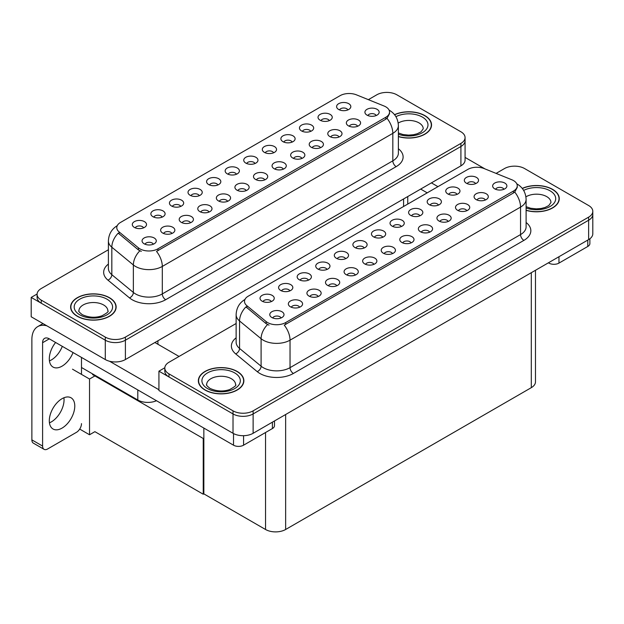 <?xml version="1.0" encoding="UTF-8"?>
<svg xmlns="http://www.w3.org/2000/svg" width="624" height="624" viewBox="0 0 624 624"><rect width="100%" height="100%" fill="white"/><g stroke="black" fill="none" stroke-linecap="round" stroke-linejoin="round"><path stroke-width="0.94" d="M255.013 163.527A4.267 2.465 0 0 0 253.867 162.326A4.267 2.465 0 0 0 249.662 161.702A4.267 2.465 0 0 0 246.683 163.527M255.879 157.295A7.114 4.103 0 0 0 246.761 156.835A7.114 4.103 0 0 0 244.405 161.936A7.114 4.103 0 0 0 245.817 163.098A7.114 4.103 0 0 0 257.291 161.936A7.114 4.103 0 0 0 255.879 157.295M236.441 174.244A4.267 2.465 0 0 0 235.295 173.051A4.267 2.465 0 0 0 231.091 172.427A4.267 2.465 0 0 0 228.111 174.244M237.307 168.012A7.114 4.103 0 0 0 228.189 167.56A7.114 4.103 0 0 0 225.833 172.661A7.114 4.103 0 0 0 227.245 173.823A7.114 4.103 0 0 0 238.719 172.661A7.114 4.103 0 0 0 237.307 168.012M217.87 184.969A4.267 2.465 0 0 0 216.723 183.768A4.267 2.465 0 0 0 212.519 183.144A4.267 2.465 0 0 0 209.539 184.969M218.735 178.737A7.114 4.103 0 0 0 209.617 178.277A7.114 4.103 0 0 0 207.262 183.386A7.114 4.103 0 0 0 208.673 184.548A7.114 4.103 0 0 0 220.147 183.386A7.114 4.103 0 0 0 218.735 178.737M339.058 136.991A4.267 2.465 0 0 0 337.912 135.79A4.267 2.465 0 0 0 333.707 135.166A4.267 2.465 0 0 0 330.728 136.991M339.924 130.759A7.114 4.103 0 0 0 330.806 130.299A7.114 4.103 0 0 0 328.45 135.4A7.114 4.103 0 0 0 329.862 136.562A7.114 4.103 0 0 0 341.336 135.4A7.114 4.103 0 0 0 339.924 130.759M283.335 169.159A4.267 2.465 0 0 0 282.196 167.957A4.267 2.465 0 0 0 277.992 167.333A4.267 2.465 0 0 0 275.012 169.159M284.201 162.926A7.114 4.103 0 0 0 275.09 162.466A7.114 4.103 0 0 0 272.735 167.567A7.114 4.103 0 0 0 274.147 168.73A7.114 4.103 0 0 0 285.613 167.567A7.114 4.103 0 0 0 284.201 162.926M347.872 109.91A4.267 2.465 0 0 0 346.726 108.709A4.267 2.465 0 0 0 342.521 108.085A4.267 2.465 0 0 0 339.55 109.91M348.738 103.678A7.114 4.103 0 0 0 339.628 103.225A7.114 4.103 0 0 0 337.272 108.326A7.114 4.103 0 0 0 338.684 109.489A7.114 4.103 0 0 0 350.15 108.326A7.114 4.103 0 0 0 348.738 103.678M301.907 158.434A4.267 2.465 0 0 0 300.768 157.232A4.267 2.465 0 0 0 296.564 156.608A4.267 2.465 0 0 0 293.584 158.434M302.78 152.201A7.114 4.103 0 0 0 293.662 151.741A7.114 4.103 0 0 0 291.307 156.85A7.114 4.103 0 0 0 292.718 158.012A7.114 4.103 0 0 0 304.184 156.85A7.114 4.103 0 0 0 302.78 152.201M357.63 126.266A4.267 2.465 0 0 0 356.483 125.065A4.267 2.465 0 0 0 352.279 124.441A4.267 2.465 0 0 0 349.3 126.266M358.496 120.034A7.114 4.103 0 0 0 349.378 119.574A7.114 4.103 0 0 0 347.022 124.683A7.114 4.103 0 0 0 348.434 125.837A7.114 4.103 0 0 0 359.908 124.683A7.114 4.103 0 0 0 358.496 120.034M162.146 217.136A4.267 2.465 0 0 0 161.008 215.935A4.267 2.465 0 0 0 156.803 215.311A4.267 2.465 0 0 0 153.824 217.136M163.012 210.904A7.114 4.103 0 0 0 153.902 210.444A7.114 4.103 0 0 0 151.546 215.553A7.114 4.103 0 0 0 152.958 216.715A7.114 4.103 0 0 0 164.424 215.553A7.114 4.103 0 0 0 163.012 210.904M209.048 212.051A4.267 2.465 0 0 0 207.901 210.85A4.267 2.465 0 0 0 203.697 210.226A4.267 2.465 0 0 0 200.725 212.051M209.914 205.819A7.114 4.103 0 0 0 200.803 205.358A7.114 4.103 0 0 0 198.448 210.46A7.114 4.103 0 0 0 199.859 211.622A7.114 4.103 0 0 0 211.325 210.46A7.114 4.103 0 0 0 209.914 205.819M310.729 131.36A4.267 2.465 0 0 0 309.582 130.159A4.267 2.465 0 0 0 305.378 129.535A4.267 2.465 0 0 0 302.406 131.36M311.594 125.128A7.114 4.103 0 0 0 302.484 124.667A7.114 4.103 0 0 0 300.128 129.769A7.114 4.103 0 0 0 301.532 130.931A7.114 4.103 0 0 0 313.006 129.769A7.114 4.103 0 0 0 311.594 125.128M171.904 233.493A4.267 2.465 0 0 0 170.758 232.292A4.267 2.465 0 0 0 166.553 231.668A4.267 2.465 0 0 0 163.582 233.493M172.77 227.261A7.114 4.103 0 0 0 163.66 226.801A7.114 4.103 0 0 0 161.304 231.902A7.114 4.103 0 0 0 162.716 233.064A7.114 4.103 0 0 0 174.182 231.902A7.114 4.103 0 0 0 172.77 227.261M320.479 147.709A4.267 2.465 0 0 0 319.34 146.515A4.267 2.465 0 0 0 315.136 145.891A4.267 2.465 0 0 0 312.156 147.709M321.352 141.476A7.114 4.103 0 0 0 312.234 141.024A7.114 4.103 0 0 0 309.878 146.125A7.114 4.103 0 0 0 311.29 147.287A7.114 4.103 0 0 0 322.756 146.125A7.114 4.103 0 0 0 321.352 141.476M227.62 201.326A4.267 2.465 0 0 0 226.473 200.125A4.267 2.465 0 0 0 222.269 199.501A4.267 2.465 0 0 0 219.297 201.326M228.485 195.094A7.114 4.103 0 0 0 219.375 194.633A7.114 4.103 0 0 0 217.019 199.735A7.114 4.103 0 0 0 218.431 200.897A7.114 4.103 0 0 0 229.897 199.735A7.114 4.103 0 0 0 228.485 195.094M329.3 120.635A4.267 2.465 0 0 0 328.154 119.434A4.267 2.465 0 0 0 323.95 118.81A4.267 2.465 0 0 0 320.978 120.635M330.166 114.403A7.114 4.103 0 0 0 321.056 113.942A7.114 4.103 0 0 0 318.7 119.051A7.114 4.103 0 0 0 320.112 120.206A7.114 4.103 0 0 0 331.578 119.051A7.114 4.103 0 0 0 330.166 114.403M264.763 179.884A4.267 2.465 0 0 0 263.624 178.682A4.267 2.465 0 0 0 259.42 178.058A4.267 2.465 0 0 0 256.441 179.884M265.629 173.651A7.114 4.103 0 0 0 256.519 173.191A7.114 4.103 0 0 0 254.163 178.292A7.114 4.103 0 0 0 255.575 179.455A7.114 4.103 0 0 0 267.041 178.292A7.114 4.103 0 0 0 265.629 173.651M273.585 152.802A4.267 2.465 0 0 0 272.438 151.601A4.267 2.465 0 0 0 268.234 150.977A4.267 2.465 0 0 0 265.255 152.802M274.451 146.57A7.114 4.103 0 0 0 265.333 146.11A7.114 4.103 0 0 0 262.977 151.219A7.114 4.103 0 0 0 264.389 152.373A7.114 4.103 0 0 0 275.863 151.219A7.114 4.103 0 0 0 274.451 146.57M246.191 190.601A4.267 2.465 0 0 0 245.045 189.4A4.267 2.465 0 0 0 240.848 188.776A4.267 2.465 0 0 0 237.869 190.601M247.057 184.369A7.114 4.103 0 0 0 237.947 183.908A7.114 4.103 0 0 0 235.591 189.017A7.114 4.103 0 0 0 237.003 190.18A7.114 4.103 0 0 0 248.469 189.017A7.114 4.103 0 0 0 247.057 184.369M190.476 222.768A4.267 2.465 0 0 0 189.329 221.567A4.267 2.465 0 0 0 185.125 220.943A4.267 2.465 0 0 0 182.153 222.768M191.342 216.536A7.114 4.103 0 0 0 182.231 216.083A7.114 4.103 0 0 0 179.876 221.185A7.114 4.103 0 0 0 181.288 222.347A7.114 4.103 0 0 0 192.754 221.185A7.114 4.103 0 0 0 191.342 216.536M292.157 142.077A4.267 2.465 0 0 0 291.01 140.884A4.267 2.465 0 0 0 286.806 140.252A4.267 2.465 0 0 0 283.826 142.077M293.023 135.845A7.114 4.103 0 0 0 283.904 135.392A7.114 4.103 0 0 0 281.557 140.494A7.114 4.103 0 0 0 282.961 141.656A7.114 4.103 0 0 0 294.434 140.494A7.114 4.103 0 0 0 293.023 135.845M153.332 244.218A4.267 2.465 0 0 0 152.186 243.017A4.267 2.465 0 0 0 147.982 242.393A4.267 2.465 0 0 0 145.01 244.218M154.198 237.986A7.114 4.103 0 0 0 145.088 237.526A7.114 4.103 0 0 0 142.732 242.627A7.114 4.103 0 0 0 144.144 243.789A7.114 4.103 0 0 0 155.61 242.627A7.114 4.103 0 0 0 154.198 237.986M199.29 195.694A4.267 2.465 0 0 0 198.151 194.493A4.267 2.465 0 0 0 193.947 193.869A4.267 2.465 0 0 0 190.967 195.694M200.164 189.462A7.114 4.103 0 0 0 191.045 189.002A7.114 4.103 0 0 0 188.69 194.103A7.114 4.103 0 0 0 190.102 195.265A7.114 4.103 0 0 0 201.568 194.103A7.114 4.103 0 0 0 200.164 189.462M180.718 206.411A4.267 2.465 0 0 0 179.579 205.218A4.267 2.465 0 0 0 175.375 204.594A4.267 2.465 0 0 0 172.396 206.411M181.584 200.179A7.114 4.103 0 0 0 172.474 199.727A7.114 4.103 0 0 0 170.118 204.828A7.114 4.103 0 0 0 171.53 205.99A7.114 4.103 0 0 0 182.996 204.828A7.114 4.103 0 0 0 181.584 200.179M376.202 115.541A4.267 2.465 0 0 0 375.055 114.348A4.267 2.465 0 0 0 370.851 113.724A4.267 2.465 0 0 0 367.871 115.541M377.068 109.309A7.114 4.103 0 0 0 367.949 108.857A7.114 4.103 0 0 0 365.594 113.958A7.114 4.103 0 0 0 367.006 115.12A7.114 4.103 0 0 0 378.479 113.958A7.114 4.103 0 0 0 377.068 109.309M143.575 227.861A4.267 2.465 0 0 0 142.436 226.66A4.267 2.465 0 0 0 138.232 226.036A4.267 2.465 0 0 0 135.252 227.861M144.44 221.629A7.114 4.103 0 0 0 135.33 221.169A7.114 4.103 0 0 0 132.974 226.27A7.114 4.103 0 0 0 134.386 227.432A7.114 4.103 0 0 0 145.852 226.27A7.114 4.103 0 0 0 144.44 221.629M385.78 106.837A12.8 7.387 0 0 0 384.072 106.01L356.468 94.848A12.8 7.387 0 0 0 340.072 95.675L120.526 222.433A12.8 7.387 0 0 0 116.774 227.659A12.8 7.387 0 0 0 119.09 231.894L138.419 247.837A12.8 7.387 0 0 0 157.95 248.82L385.78 117.289A12.8 7.387 0 0 0 389.532 112.063A12.8 7.387 0 0 0 385.78 106.837M156.491 400.725A14.219 8.213 180 0 1 137.803 400.007L81.487 367.489M387.356 92.414L386.279 92.414M37.105 294.013L31.2 297.422L105.284 340.197A14.219 8.213 0 0 0 125.401 340.197L460.91 146.492A14.219 8.213 0 0 0 465.075 140.689A14.219 8.213 0 0 1 460.91 146.492L125.401 340.197A14.219 8.213 0 0 1 105.284 340.197L41.254 303.225A14.219 8.213 0 0 1 37.089 297.422L37.089 294.325A14.219 8.213 0 0 0 41.254 300.128L105.284 337.1A14.219 8.213 0 0 0 125.401 337.1L460.91 143.395A14.219 8.213 0 0 0 465.075 137.592A14.219 8.213 0 0 0 460.91 131.781L396.88 94.817A14.219 8.213 0 0 0 376.763 94.817L368.371 99.661M31.2 297.422L31.2 316.774L105.284 359.549A14.219 8.213 0 0 0 125.401 359.549L460.91 165.851A14.219 8.213 0 0 0 465.075 160.04L465.075 137.592M95.495 375.578L89.528 379.025L72.501 369.19M203.845 438.134L203.245 438.485L203.245 494.224L94.895 431.668L89.528 434.764L79.7 429.086M89.528 434.764L89.528 379.025M203.245 494.224L203.845 493.873L203.845 428.064M93.155 374.221L92.547 374.572L203.245 438.485M382.738 237.268A4.267 2.465 0 0 0 381.592 236.067A4.267 2.465 0 0 0 377.387 235.443A4.267 2.465 0 0 0 374.408 237.268M383.604 231.036A7.114 4.103 0 0 0 374.486 230.576A7.114 4.103 0 0 0 372.138 235.677A7.114 4.103 0 0 0 373.542 236.839A7.114 4.103 0 0 0 385.016 235.677A7.114 4.103 0 0 0 383.604 231.036M364.166 247.993A4.267 2.465 0 0 0 363.02 246.792A4.267 2.465 0 0 0 358.816 246.168A4.267 2.465 0 0 0 355.836 247.993M365.032 241.753A7.114 4.103 0 0 0 355.914 241.301A7.114 4.103 0 0 0 353.558 246.402A7.114 4.103 0 0 0 354.97 247.564A7.114 4.103 0 0 0 366.444 246.402A7.114 4.103 0 0 0 365.032 241.753M345.595 258.71A4.267 2.465 0 0 0 344.448 257.509A4.267 2.465 0 0 0 340.244 256.885A4.267 2.465 0 0 0 337.264 258.71M346.46 252.478A7.114 4.103 0 0 0 337.342 252.018A7.114 4.103 0 0 0 334.987 257.127A7.114 4.103 0 0 0 336.398 258.289A7.114 4.103 0 0 0 347.872 257.127A7.114 4.103 0 0 0 346.46 252.478M466.783 210.733A4.267 2.465 0 0 0 465.637 209.531A4.267 2.465 0 0 0 461.432 208.907A4.267 2.465 0 0 0 458.453 210.733M467.649 204.5A7.114 4.103 0 0 0 458.531 204.04A7.114 4.103 0 0 0 456.175 209.141A7.114 4.103 0 0 0 457.587 210.304A7.114 4.103 0 0 0 469.061 209.141A7.114 4.103 0 0 0 467.649 204.5M411.06 242.9A4.267 2.465 0 0 0 409.921 241.699A4.267 2.465 0 0 0 405.717 241.075A4.267 2.465 0 0 0 402.737 242.9M411.934 236.668A7.114 4.103 0 0 0 402.815 236.207A7.114 4.103 0 0 0 400.46 241.309A7.114 4.103 0 0 0 401.872 242.471A7.114 4.103 0 0 0 413.338 241.309A7.114 4.103 0 0 0 411.934 236.668M475.597 183.651A4.267 2.465 0 0 0 474.451 182.458A4.267 2.465 0 0 0 470.246 181.826A4.267 2.465 0 0 0 467.275 183.651M476.463 177.419A7.114 4.103 0 0 0 467.353 176.966A7.114 4.103 0 0 0 464.997 182.068A7.114 4.103 0 0 0 466.409 183.23A7.114 4.103 0 0 0 477.875 182.068A7.114 4.103 0 0 0 476.463 177.419M429.64 232.175A4.267 2.465 0 0 0 428.493 230.974A4.267 2.465 0 0 0 424.289 230.35A4.267 2.465 0 0 0 421.309 232.175M430.505 225.943A7.114 4.103 0 0 0 421.387 225.49A7.114 4.103 0 0 0 419.032 230.591A7.114 4.103 0 0 0 420.443 231.754A7.114 4.103 0 0 0 431.917 230.591A7.114 4.103 0 0 0 430.505 225.943M485.355 200.008A4.267 2.465 0 0 0 484.208 198.806A4.267 2.465 0 0 0 480.004 198.182A4.267 2.465 0 0 0 477.025 200.008M486.221 193.775A7.114 4.103 0 0 0 477.103 193.315A7.114 4.103 0 0 0 474.747 198.424A7.114 4.103 0 0 0 476.159 199.586A7.114 4.103 0 0 0 487.633 198.424A7.114 4.103 0 0 0 486.221 193.775M289.871 290.878A4.267 2.465 0 0 0 288.733 289.676A4.267 2.465 0 0 0 284.528 289.052A4.267 2.465 0 0 0 281.549 290.878M290.745 284.645A7.114 4.103 0 0 0 281.627 284.193A7.114 4.103 0 0 0 279.271 289.294A7.114 4.103 0 0 0 280.683 290.456A7.114 4.103 0 0 0 292.149 289.294A7.114 4.103 0 0 0 290.745 284.645M336.773 285.792A4.267 2.465 0 0 0 335.626 284.591A4.267 2.465 0 0 0 331.43 283.967A4.267 2.465 0 0 0 328.45 285.792M337.639 279.56A7.114 4.103 0 0 0 328.528 279.1A7.114 4.103 0 0 0 326.173 284.201A7.114 4.103 0 0 0 327.584 285.363A7.114 4.103 0 0 0 339.05 284.201A7.114 4.103 0 0 0 337.639 279.56M438.454 205.101A4.267 2.465 0 0 0 437.307 203.9A4.267 2.465 0 0 0 433.103 203.276A4.267 2.465 0 0 0 430.131 205.101M439.319 198.869A7.114 4.103 0 0 0 430.209 198.409A7.114 4.103 0 0 0 427.853 203.51A7.114 4.103 0 0 0 429.265 204.672A7.114 4.103 0 0 0 440.731 203.51A7.114 4.103 0 0 0 439.319 198.869M299.629 307.234A4.267 2.465 0 0 0 298.483 306.033A4.267 2.465 0 0 0 294.278 305.409A4.267 2.465 0 0 0 291.307 307.234M300.495 301.002A7.114 4.103 0 0 0 291.385 300.542A7.114 4.103 0 0 0 289.029 305.651A7.114 4.103 0 0 0 290.441 306.805A7.114 4.103 0 0 0 301.907 305.651A7.114 4.103 0 0 0 300.495 301.002M448.211 221.458A4.267 2.465 0 0 0 447.065 220.256A4.267 2.465 0 0 0 442.861 219.632A4.267 2.465 0 0 0 439.881 221.458M449.077 215.225A7.114 4.103 0 0 0 439.959 214.765A7.114 4.103 0 0 0 437.603 219.866A7.114 4.103 0 0 0 439.015 221.029A7.114 4.103 0 0 0 450.489 219.866A7.114 4.103 0 0 0 449.077 215.225M355.345 275.067A4.267 2.465 0 0 0 354.206 273.866A4.267 2.465 0 0 0 350.002 273.242A4.267 2.465 0 0 0 347.022 275.067M356.21 268.835A7.114 4.103 0 0 0 347.1 268.375A7.114 4.103 0 0 0 344.744 273.476A7.114 4.103 0 0 0 346.156 274.638A7.114 4.103 0 0 0 357.622 273.476A7.114 4.103 0 0 0 356.21 268.835M457.025 194.376A4.267 2.465 0 0 0 455.879 193.175A4.267 2.465 0 0 0 451.675 192.551A4.267 2.465 0 0 0 448.703 194.376M457.891 188.144A7.114 4.103 0 0 0 448.781 187.684A7.114 4.103 0 0 0 446.425 192.793A7.114 4.103 0 0 0 447.837 193.947A7.114 4.103 0 0 0 459.303 192.793A7.114 4.103 0 0 0 457.891 188.144M392.488 253.625A4.267 2.465 0 0 0 391.349 252.424A4.267 2.465 0 0 0 387.145 251.8A4.267 2.465 0 0 0 384.166 253.625M393.362 247.393A7.114 4.103 0 0 0 384.244 246.932A7.114 4.103 0 0 0 381.888 252.034A7.114 4.103 0 0 0 383.3 253.196A7.114 4.103 0 0 0 394.766 252.034A7.114 4.103 0 0 0 393.362 247.393M401.31 226.543A4.267 2.465 0 0 0 400.163 225.342A4.267 2.465 0 0 0 395.959 224.718A4.267 2.465 0 0 0 392.987 226.543M402.176 220.311A7.114 4.103 0 0 0 393.065 219.851A7.114 4.103 0 0 0 390.71 224.96A7.114 4.103 0 0 0 392.114 226.122A7.114 4.103 0 0 0 403.588 224.96A7.114 4.103 0 0 0 402.176 220.311M373.916 264.342A4.267 2.465 0 0 0 372.778 263.141A4.267 2.465 0 0 0 368.573 262.517A4.267 2.465 0 0 0 365.594 264.342M374.782 258.11A7.114 4.103 0 0 0 365.672 257.657A7.114 4.103 0 0 0 363.316 262.759A7.114 4.103 0 0 0 364.728 263.921A7.114 4.103 0 0 0 376.194 262.759A7.114 4.103 0 0 0 374.782 258.11M318.201 296.509A4.267 2.465 0 0 0 317.054 295.308A4.267 2.465 0 0 0 312.85 294.684A4.267 2.465 0 0 0 309.878 296.509M319.067 290.277A7.114 4.103 0 0 0 309.956 289.825A7.114 4.103 0 0 0 307.601 294.926A7.114 4.103 0 0 0 309.013 296.088A7.114 4.103 0 0 0 320.479 294.926A7.114 4.103 0 0 0 319.067 290.277M419.882 215.818A4.267 2.465 0 0 0 418.735 214.625A4.267 2.465 0 0 0 414.531 214.001A4.267 2.465 0 0 0 411.559 215.818M420.748 209.586A7.114 4.103 0 0 0 411.637 209.134A7.114 4.103 0 0 0 409.282 214.235A7.114 4.103 0 0 0 410.693 215.397A7.114 4.103 0 0 0 422.159 214.235A7.114 4.103 0 0 0 420.748 209.586M281.057 317.959A4.267 2.465 0 0 0 279.911 316.758A4.267 2.465 0 0 0 275.707 316.134A4.267 2.465 0 0 0 272.735 317.959M281.923 311.727A7.114 4.103 0 0 0 272.813 311.267A7.114 4.103 0 0 0 270.457 316.368A7.114 4.103 0 0 0 271.869 317.53A7.114 4.103 0 0 0 283.335 316.368A7.114 4.103 0 0 0 281.923 311.727M327.023 269.435A4.267 2.465 0 0 0 325.876 268.234A4.267 2.465 0 0 0 321.672 267.61A4.267 2.465 0 0 0 318.692 269.435M327.889 263.203A7.114 4.103 0 0 0 318.77 262.743A7.114 4.103 0 0 0 316.415 267.844A7.114 4.103 0 0 0 317.827 269.006A7.114 4.103 0 0 0 329.3 267.844A7.114 4.103 0 0 0 327.889 263.203M308.451 280.16A4.267 2.465 0 0 0 307.304 278.959A4.267 2.465 0 0 0 303.1 278.335A4.267 2.465 0 0 0 300.121 280.16M309.317 273.928A7.114 4.103 0 0 0 300.199 273.468A7.114 4.103 0 0 0 297.843 278.569A7.114 4.103 0 0 0 299.255 279.731A7.114 4.103 0 0 0 310.729 278.569A7.114 4.103 0 0 0 309.317 273.928M503.927 189.283A4.267 2.465 0 0 0 502.78 188.089A4.267 2.465 0 0 0 498.576 187.465A4.267 2.465 0 0 0 495.596 189.283M504.793 183.05A7.114 4.103 0 0 0 495.674 182.598A7.114 4.103 0 0 0 493.327 187.699A7.114 4.103 0 0 0 494.731 188.861A7.114 4.103 0 0 0 506.204 187.699A7.114 4.103 0 0 0 504.793 183.05M271.3 301.603A4.267 2.465 0 0 0 270.161 300.401A4.267 2.465 0 0 0 265.957 299.777A4.267 2.465 0 0 0 262.977 301.603M272.165 295.37A7.114 4.103 0 0 0 263.055 294.91A7.114 4.103 0 0 0 260.699 300.011A7.114 4.103 0 0 0 262.111 301.174A7.114 4.103 0 0 0 273.577 300.011A7.114 4.103 0 0 0 272.165 295.37M513.505 180.578A12.8 7.387 0 0 0 511.797 179.751L484.193 168.589A12.8 7.387 0 0 0 467.797 169.416L248.251 296.174A12.8 7.387 0 0 0 244.499 301.4A12.8 7.387 0 0 0 246.815 305.643L266.144 321.578A12.8 7.387 0 0 0 285.683 322.561L513.505 191.03A12.8 7.387 0 0 0 517.257 185.804A12.8 7.387 0 0 0 513.505 180.578M515.081 166.156L514.012 166.156M164.83 367.754L158.925 371.163L233.017 413.938A14.219 8.213 0 0 0 253.126 413.938L588.635 220.233A14.219 8.213 0 0 0 592.8 214.43A14.219 8.213 0 0 1 588.635 220.233L253.126 413.938A14.219 8.213 0 0 1 233.017 413.938L168.979 376.974A14.219 8.213 0 0 1 164.814 371.163L164.814 368.066A14.219 8.213 0 0 0 168.979 373.877L233.017 410.842A14.219 8.213 0 0 0 253.126 410.842L588.635 217.136A14.219 8.213 0 0 0 592.8 211.333A14.219 8.213 0 0 0 588.635 205.522L524.605 168.558A14.219 8.213 0 0 0 504.488 168.558L496.096 173.402M158.925 371.163L158.925 390.523L233.017 433.29A14.219 8.213 0 0 0 253.126 433.29L588.635 239.593A14.219 8.213 0 0 0 592.8 233.782L592.8 211.333M535.478 270.286L535.478 381.849A14.219 8.213 180 0 1 531.305 387.66L285.644 529.487A14.219 8.213 180 0 1 265.535 529.487L203.845 493.873M398.377 136.601A22.76 13.135 0 0 0 431.535 124.909A22.76 13.135 0 0 0 424.874 115.619A22.76 13.135 0 0 0 394.524 114.676M109.481 297.71A22.76 13.135 0 0 0 84.677 294.863A22.76 13.135 0 0 0 70.629 307A22.76 13.135 0 0 0 77.298 316.29A22.76 13.135 0 0 0 102.094 319.145A22.76 13.135 0 0 0 116.142 307A22.76 13.135 0 0 0 109.481 297.71M389.532 112.063L389.532 113.63L387.02 118.318L385.78 119.215L156.515 251.402A16.591 9.578 60 0 1 162.31 266.432A18.962 10.951 180 0 1 135.494 266.432A18.962 10.951 180 0 1 133.364 264.974L111.829 247.213A18.962 10.951 180 0 1 108.397 240.934L108.397 268.421A18.962 10.951 0 0 0 111.829 274.7L133.364 292.453A18.962 10.951 0 0 0 135.494 293.92A18.962 10.951 0 0 0 162.31 293.92L392.824 160.836A18.962 10.951 0 0 0 398.377 153.091L398.377 125.611A18.962 10.951 180 0 1 392.824 133.349A16.591 9.578 -120 0 0 387.02 118.318M141.289 251.402L138.419 249.943L118.225 233.134A16.591 11.099 129.5 0 0 111.829 247.213L111.829 274.7A4.742 3.175 -50.5 0 1 107.944 280.137A23.704 13.689 180 0 1 108.397 264.077M108.397 249.756L41.254 288.522A14.219 8.213 0 0 0 37.089 294.325M526.102 210.343A22.76 13.135 0 0 0 559.26 198.658A22.76 13.135 0 0 0 552.599 189.361A22.76 13.135 0 0 0 522.249 188.417M237.206 371.452A22.76 13.135 0 0 0 212.402 368.605A22.76 13.135 0 0 0 198.354 380.741A22.76 13.135 0 0 0 205.023 390.031A22.76 13.135 0 0 0 229.819 392.886A22.76 13.135 0 0 0 243.867 380.741A22.76 13.135 0 0 0 237.206 371.452M517.257 185.804L517.257 187.372L514.745 192.059L513.505 192.956L284.24 325.143A16.591 9.578 60 0 1 290.035 340.174A18.962 10.951 180 0 1 263.219 340.174A18.962 10.951 180 0 1 261.097 338.715L239.554 320.954A18.962 10.951 180 0 1 236.129 314.675L236.129 342.163A18.962 10.951 0 0 0 239.554 348.442L261.097 366.202A18.962 10.951 0 0 0 263.219 367.661A18.962 10.951 0 0 0 290.035 367.661L520.549 234.577A18.962 10.951 0 0 0 526.102 226.832L526.102 199.352A18.962 10.951 180 0 1 520.549 207.09A16.591 9.578 -120 0 0 514.745 192.059M269.014 325.143L266.144 323.684L245.95 306.875A16.591 11.099 129.5 0 0 239.554 320.954L239.554 348.442A4.742 3.175 -50.5 0 1 235.669 353.878A23.704 13.689 180 0 1 236.129 337.818M236.129 323.497L168.979 362.263A14.219 8.213 0 0 0 164.814 368.066M558.964 256.721L558.964 263.11L587.792 246.464L587.792 240.076M484.981 168.909L465.075 157.412M437.947 186.654L431.41 182.879M589.883 238.766L589.883 243.555A7.114 4.103 180 0 1 587.792 246.464M558.964 263.11A7.114 4.103 180 0 1 548.909 263.11L548.909 262.525M420.677 189.072L427.214 192.847M548.402 262.813L548.909 263.11M63.913 397.769A18.018 10.405 -60 0 1 51.316 421.918A18.018 10.405 -60 0 1 49.444 422.838M62.041 398.689A18.018 10.405 -60 0 1 71.05 397.792A18.018 10.405 -60 0 1 73.811 412.23A18.018 10.405 -60 0 1 62.041 428.111A18.018 10.405 -60 0 1 53.032 429A18.018 10.405 -60 0 1 50.271 414.562A18.018 10.405 -60 0 1 62.041 398.689M62.306 346.351A18.018 10.405 -60 0 1 51.316 359.978A18.018 10.405 -60 0 1 49.444 360.898M73.039 352.544A18.018 10.405 -60 0 1 62.041 366.171A18.018 10.405 -60 0 1 53.032 367.06A18.018 10.405 -60 0 1 55.606 342.482M243.571 435.692L243.571 445.193L272.407 428.548L272.407 422.167M179.041 356.452L154.9 342.521M158.925 389.743L109.567 361.249M42.596 446.066A7.114 4.103 120 0 0 44.07 449.327L33.345 443.134A7.114 4.103 -60 0 1 31.871 439.873L42.596 446.066L42.596 342.716A9.485 5.476 60 0 1 44.561 338.372A9.485 5.476 60 0 1 49.304 338.84L233.516 445.193L233.516 433.571M46.831 325.806A28.447 16.427 -120 0 0 37.76 326.594A28.447 16.427 -120 0 0 31.871 339.62L31.871 439.873M44.07 449.327A7.114 4.103 120 0 0 47.627 448.976L76.456 432.331A7.114 4.103 120 0 0 81.487 423.618M81.487 374.377L81.487 357.419M274.49 420.958L274.49 425.646A7.114 4.103 180 0 1 272.407 428.548M243.571 445.193A7.114 4.103 180 0 1 233.516 445.193M394.625 114.8A22.519 13.003 180 0 1 424.702 115.721A22.519 13.003 180 0 1 431.301 124.909A22.519 13.003 180 0 1 398.377 136.445M237.034 371.553A22.519 13.003 180 0 1 243.633 380.741A22.519 13.003 180 0 1 229.733 392.753A22.519 13.003 180 0 1 205.187 389.938A22.519 13.003 180 0 1 198.596 380.741A22.519 13.003 180 0 1 212.495 368.729A22.519 13.003 180 0 1 237.034 371.553M109.309 297.812A22.519 13.003 180 0 1 115.908 307A22.519 13.003 180 0 1 102.008 319.012A22.519 13.003 180 0 1 77.462 316.196A22.519 13.003 180 0 1 70.871 307A22.519 13.003 180 0 1 84.77 294.988A22.519 13.003 180 0 1 109.309 297.812M522.35 188.542A22.519 13.003 180 0 1 552.427 189.462A22.519 13.003 180 0 1 559.026 198.658A22.519 13.003 180 0 1 526.102 210.187M137.803 400.007L137.803 389.938M460.91 165.851L460.91 143.395M125.401 359.549L125.401 337.1M105.284 359.549L105.284 337.1M403.58 206.489L403.58 198.947M157.919 344.261L157.919 340.774M119.09 231.894L119.09 234.008M138.419 247.837L138.419 249.943M157.95 248.82L157.95 250.754M385.78 117.289L385.78 119.215M588.635 239.593L588.635 217.136M253.126 433.29L253.126 410.842M233.017 433.29L233.017 410.842M531.305 387.66L531.305 272.688M285.644 529.487L285.644 414.515M265.535 529.487L265.535 432.518M246.815 305.643L246.815 307.749M266.144 321.578L266.144 323.684M285.683 322.561L285.683 324.496M513.505 191.03L513.505 192.956M165.664 299.723A4.742 2.738 60 0 1 162.31 293.92L162.31 266.432L392.824 133.349L392.824 160.836A4.742 2.738 60 0 0 396.178 166.639L165.664 299.723A23.704 13.689 180 0 1 132.14 299.723A23.704 13.689 180 0 1 129.488 297.898L107.944 280.137M139.831 250.825A16.591 11.099 129.5 0 0 133.364 264.974L133.364 292.453A4.742 3.175 -50.5 0 1 129.488 297.898M398.377 148.754A23.704 13.689 180 0 1 396.178 166.639M41.254 300.128L41.254 303.225M293.389 373.464A4.742 2.738 60 0 1 290.035 367.661L290.035 340.174L520.549 207.09L520.549 234.577A4.742 2.738 60 0 0 523.903 240.38L293.389 373.464A23.704 13.689 180 0 1 259.865 373.464A23.704 13.689 180 0 1 257.213 371.639L235.669 353.878M267.556 324.566A16.591 11.099 129.5 0 0 261.097 338.715L261.097 366.202A4.742 3.175 -50.5 0 1 257.213 371.639M526.102 222.495A23.704 13.689 180 0 1 523.903 240.38M168.979 373.877L168.979 376.974M49.304 338.84L42.596 342.716M398.377 132.943L402.87 134.495L408.587 135.127L413.416 134.745L417.284 133.747L421.036 131.836L423.236 128.786A14.461 8.346 0 0 0 419 122.881A14.461 8.346 0 0 0 398.19 123.1M395.912 116.68A19.204 11.084 180 0 1 422.354 117.07A19.204 11.084 180 0 1 423.719 131.875A19.204 11.084 180 0 1 398.377 134.23M235.576 384.618A14.461 8.346 0 0 0 231.34 378.713A14.461 8.346 0 0 0 215.576 376.904A14.461 8.346 0 0 0 206.653 384.618C205.904 384.727 206.989 385.975 209.906 388.346C216.489 391.381 223.057 391.786 229.616 389.579C234.796 386.771 236.777 385.117 235.576 384.618M234.686 372.902A19.204 11.084 180 0 1 234.686 388.58A19.204 11.084 180 0 1 207.535 388.58A19.204 11.084 180 0 1 207.535 372.902A19.204 11.084 180 0 1 234.686 372.902M107.851 310.877A14.461 8.346 0 0 0 103.615 304.972A14.461 8.346 0 0 0 87.851 303.163A14.461 8.346 0 0 0 78.928 310.877C78.179 310.986 79.264 312.234 82.181 314.605C88.756 317.639 95.332 318.045 101.891 315.838C107.063 313.03 109.052 311.376 107.851 310.877M106.961 299.161A19.204 11.084 180 0 1 106.961 314.839A19.204 11.084 180 0 1 79.81 314.839A19.204 11.084 180 0 1 79.81 299.161A19.204 11.084 180 0 1 106.961 299.161M526.102 206.692L530.595 208.237L536.312 208.868L541.141 208.486L545.009 207.488L548.761 205.577L550.961 202.527A14.461 8.346 0 0 0 546.733 196.622A14.461 8.346 0 0 0 525.923 196.841M523.645 190.421A19.204 11.084 180 0 1 550.079 190.819A19.204 11.084 180 0 1 551.444 205.616A19.204 11.084 180 0 1 526.102 207.971M407.745 204.087L407.745 196.537M398.377 125.611C398.057 118.786 395.054 113.677 389.384 110.269L389.072 110.089M117.39 225.599C111.719 229 108.724 234.117 108.397 240.934M526.102 199.352C525.782 192.535 522.787 187.418 517.109 184.01L516.797 183.83M245.115 299.341C239.444 302.741 236.449 307.858 236.129 314.675M37.76 326.594L42.986 323.583M431.301 124.909L431.301 126.805M243.633 380.741L243.633 382.637M198.596 380.741L198.596 382.637M115.908 307L115.908 308.896M70.871 307L70.871 308.896M559.026 198.658L559.026 200.546"/></g></svg>
